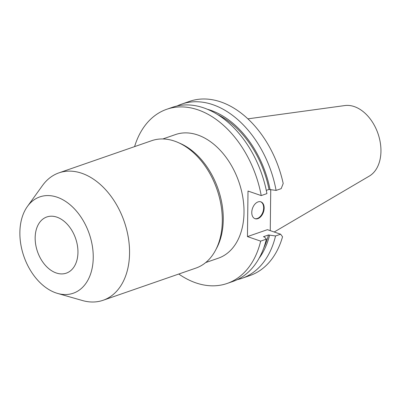 <?xml version="1.0" encoding="UTF-8"?>
<svg xmlns="http://www.w3.org/2000/svg" width="401" height="401" viewBox="0 0 401 401"><rect width="100%" height="100%" fill="white"/><g stroke="black" fill="none" stroke-linecap="round" stroke-linejoin="round"><path stroke-width="0.6" d="M274.204 232.004L369.326 176.079A37.664 25.544 -109.1 0 0 379.777 139.964A37.664 25.544 -109.1 0 0 354.283 106.596A37.664 25.544 -109.1 0 0 344.87 105.558L247.883 118.851M247.447 236.595L260.655 241.131A92.175 62.511 70.9 0 1 227.151 283.452L232.866 281.467A92.175 62.511 -109.1 0 0 266.369 239.146L264.565 237.086L263.462 236.705L268.454 234.976L275.542 235.968A92.175 62.511 70.9 0 1 242.039 278.284L249.973 275.532A92.175 62.511 -109.1 0 0 282.545 236.78L280.615 234.209L267.412 229.668L247.447 236.595L248.003 191.046L261.211 195.588A92.175 62.511 70.9 0 0 198.004 109.854A92.175 62.511 70.9 0 0 166.741 109.278L172.455 107.293A92.175 62.511 -109.1 0 1 203.718 107.874A92.175 62.511 -109.1 0 1 266.926 193.603L261.211 195.588M270.249 230.645L270.745 189.874M276.099 190.42L281.171 188.66L283.196 183.498A92.175 62.511 -109.1 0 0 220.826 101.939A92.175 62.511 -109.1 0 0 189.563 101.363L181.628 104.115A92.175 62.511 70.9 0 1 212.891 104.691A92.175 62.511 70.9 0 1 276.099 190.42L269.011 189.427L266.289 190.37M134.581 146.626A92.175 62.511 70.9 0 1 166.741 109.278M227.151 283.452A92.175 62.511 70.9 0 1 195.888 282.875A92.175 62.511 70.9 0 1 178.771 274.033M205.693 262.565L218.38 258.169A65.413 44.361 -109.1 0 0 242.795 197.212A65.413 44.361 -109.1 0 0 197.693 134.972A65.413 44.361 -109.1 0 0 175.508 134.561L162.821 138.962M177.132 105.969A92.175 62.511 70.9 0 1 181.628 104.115M264.159 208.124A8.922 5.789 109 0 0 260.861 201.833A8.922 5.789 109 0 0 251.768 212.42A8.922 5.789 109 0 0 255.061 218.705A8.922 5.789 109 0 0 264.159 208.124M269.011 189.427A85.493 57.98 -109.1 0 0 217.462 114.491M207.417 109.278A86.967 58.977 70.9 0 1 210.741 110.305A86.967 58.977 70.9 0 1 270.114 189.808M275.542 235.968L280.615 234.209M242.039 278.284A92.175 62.511 70.9 0 1 237.362 279.612M260.655 241.131L266.369 239.146M269.557 235.352A86.967 58.977 70.9 0 1 259.091 258.264M263.753 247.953A85.493 57.98 -109.1 0 0 268.454 234.976M260.6 201.753A8.922 5.789 -71 0 1 263.642 207.944A8.922 5.789 -71 0 1 254.81 218.61M178.099 142.505L180.39 143.513A65.413 44.361 70.9 0 1 216.67 248.114L215.497 250.329A67.428 45.729 -109.1 0 0 178.099 142.505A67.428 45.729 -109.1 0 0 174.555 141.117A67.428 45.729 -109.1 0 0 151.683 140.691L58.942 172.861A67.428 45.729 70.9 0 1 81.809 173.282A67.428 45.729 70.9 0 1 128.3 237.437A67.428 45.729 70.9 0 1 103.132 300.269A67.428 45.729 70.9 0 1 82.39 300.519L57.579 293.417A50.987 34.576 70.9 0 1 55.97 292.91A50.987 34.576 70.9 0 1 23.529 255.327A50.987 34.576 70.9 0 1 27.418 206.45A50.987 34.576 70.9 0 1 57.137 197.202A50.987 34.576 70.9 0 1 93.248 256.615A50.987 34.576 70.9 0 1 57.579 293.417M103.132 300.269L195.873 268.104A67.428 45.729 -109.1 0 0 215.497 250.329M27.418 206.45L42.501 185.508A67.428 45.729 70.9 0 1 58.942 172.861M56.215 272.961A29.734 20.165 -109.1 0 0 66.3 273.151A29.734 20.165 -109.1 0 0 77.398 245.442A29.734 20.165 -109.1 0 0 56.897 217.152A29.734 20.165 -109.1 0 0 46.812 216.966A29.734 20.165 -109.1 0 0 35.714 244.67A29.734 20.165 -109.1 0 0 56.215 272.961"/></g></svg>
